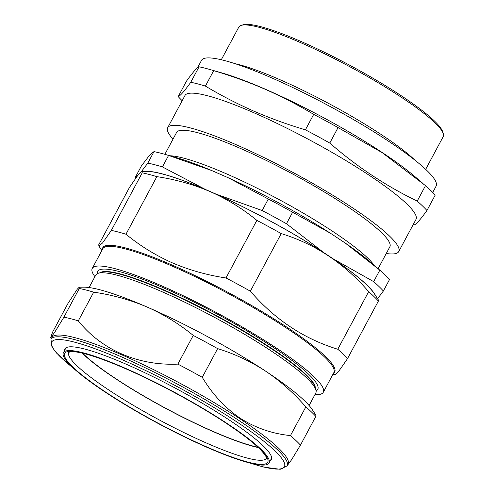 <?xml version="1.0" encoding="UTF-8"?>
<svg xmlns="http://www.w3.org/2000/svg" width="494" height="494" viewBox="0 0 494 494"><rect width="100%" height="100%" fill="white"/><g stroke="black" fill="none" stroke-linecap="round" stroke-linejoin="round"><path stroke-width="0.74" d="M82.683 353.235A111.212 16.765 -151.8 0 0 85.178 355.624A111.212 16.765 -151.8 0 0 169.016 410.02A111.212 16.765 -151.8 0 0 257.93 447.2M227.067 423.438A116.664 17.586 28.2 0 1 269.026 462.977A116.664 17.586 28.2 0 1 209.129 448.256A116.664 17.586 28.2 0 1 105.383 392.217A116.664 17.586 28.2 0 1 63.399 352.722A116.664 17.586 28.2 0 1 123.197 367.351A116.664 17.586 28.2 0 1 227.067 423.438M271.342 456.345A116.701 17.593 28.2 0 1 271.175 459.056L269.026 462.977M258.306 447.558A112.058 16.895 28.2 0 1 115.411 378.602A112.058 16.895 28.2 0 1 82.177 353.117M50.956 339.236L51.901 337.482A133.998 20.198 28.2 0 1 120.474 354.266A133.998 20.198 28.2 0 1 239.578 418.535A133.998 20.198 28.2 0 1 288.082 464.119L287.144 465.879A133.998 20.198 28.2 0 0 238.639 420.295A133.998 20.198 28.2 0 0 119.536 356.026A133.998 20.198 28.2 0 0 50.956 339.236L51.969 346.949L56.507 353.019L73.748 368.499M79.213 287.218L83.727 287.168A134.504 20.279 -151.8 0 1 147.095 307.033A134.504 20.279 -151.8 0 1 265.371 370.994A134.504 20.279 -151.8 0 1 312.381 409.773L315.913 415.219L315.839 416.417A147.953 22.304 -151.8 0 0 305.848 406.895C293.634 392.866 280.141 380.899 265.371 370.994C250.384 361.262 234.471 353.809 217.638 348.622A147.953 22.304 -151.8 0 0 193.24 335.432C179.18 323.897 163.798 314.431 147.095 307.033C130.225 299.846 112.428 294.887 93.687 292.164A147.953 22.304 -151.8 0 0 79.281 288.49L79.213 287.218L77.243 289.231L67.944 303.495L52.562 332.184L50.734 337.47L54.42 332.771L63.899 317.179A147.953 22.304 28.2 0 1 78.305 320.853C101.406 349.801 138.079 365.875 177.859 364.121A147.953 22.304 28.2 0 1 202.256 377.311C212.352 394.144 224.961 407.76 240.078 418.165C255.602 427.977 272.398 433.781 290.466 435.585A147.953 22.304 28.2 0 1 300.457 445.106L291.522 459.84L287.354 465.49M64.498 350.623A117.189 17.667 28.2 0 1 67.308 347.208A117.189 17.667 28.2 0 1 228.969 419.826A117.189 17.667 28.2 0 1 271.453 456.672A117.189 17.667 28.2 0 1 270.162 460.902M374.112 265.241A120.993 18.241 -151.8 0 0 227.104 174.123A120.993 18.241 -151.8 0 0 169.948 155.771M164.866 154.319L176.593 132.454A120.993 18.241 28.2 0 1 240.788 148.595A120.993 18.241 28.2 0 1 389.852 246.802L378.126 268.668M241.282 25.342L243.289 24.762A114.435 17.253 28.2 0 1 301.587 41.718A114.435 17.253 28.2 0 1 442.636 131.651L443.266 133.646A115.948 17.481 -151.8 0 0 300.346 42.527A115.948 17.481 -151.8 0 0 241.282 25.342A115.948 17.481 -151.8 0 0 238.83 27.053L221.3 59.743M425.674 169.331L443.204 136.634A115.948 17.481 -151.8 0 0 443.266 133.646M386.259 253.502A131.077 19.76 -151.8 0 0 398.738 251.563L415.979 219.416A131.077 19.76 -151.8 0 0 254.49 113.027A131.077 19.76 -151.8 0 0 184.947 95.54L167.707 127.687A131.077 19.76 -151.8 0 0 172.999 139.154M398.738 251.563A131.077 19.76 -151.8 0 0 237.25 145.18A131.077 19.76 -151.8 0 0 167.707 127.687M413.2 224.591A147.897 22.298 -151.8 0 0 414.361 224.832C416.325 224.214 420.518 219.441 426.94 210.512A147.897 22.298 -151.8 0 0 417.214 201.107L425.501 185.651L382.146 152.615L338.063 127.594A147.897 22.298 -151.8 0 0 313.702 114.367C298.178 105.049 282.068 96.713 265.383 89.365C248.71 82.121 231.476 75.878 213.692 70.636A147.897 22.298 -151.8 0 0 209.678 69.444A147.897 22.298 -151.8 0 0 199.057 66.814C197.094 67.431 192.901 72.204 186.479 81.133L178.192 96.589C180.156 95.972 184.348 91.199 190.77 82.27L199.057 66.814M213.692 70.636L205.405 86.086C220.991 95.441 237.095 103.771 253.725 111.094C270.465 118.362 287.693 124.605 305.416 129.823A147.897 22.298 -151.8 0 1 329.776 143.05C356.693 166.558 385.839 185.911 417.214 201.107M432.744 192.419L436.122 186.108A133.09 20.063 -151.8 0 0 272.151 78.089A133.09 20.063 -151.8 0 0 201.54 60.324L197.569 67.727M423.062 183.552L414.546 176.284A133.09 20.063 -151.8 0 0 266.031 89.507A133.09 20.063 -151.8 0 0 221.658 72.859L209.678 69.444M426.94 210.512L435.226 195.056A147.897 22.298 -151.8 0 0 425.501 185.651M414.886 160.118A115.948 17.481 -151.8 0 0 280.333 79.855A115.948 17.481 -151.8 0 0 234.94 63.633M309.096 405.518L315.796 393.026A124.821 18.815 -151.8 0 0 315.864 389.809L314.857 386.604A122.395 18.451 -151.8 0 0 163.996 290.416A122.395 18.451 -151.8 0 0 101.647 272.287L98.423 273.219A124.821 18.815 -151.8 0 0 95.78 275.053L89.081 287.551M315.864 389.809A124.821 18.815 -151.8 0 0 162.007 291.713A124.821 18.815 -151.8 0 0 98.423 273.219M315.326 388.093A122.395 18.451 -151.8 0 0 164.187 290.071A122.395 18.451 -151.8 0 0 100.152 272.719M316.098 390.816A124.821 18.815 -151.8 0 0 276.949 349.789A124.821 18.815 -151.8 0 0 163.989 288.021A124.821 18.815 -151.8 0 0 97.454 273.577M141.803 171.387L142.216 172.82L111.341 230.402L102.573 242.949L98.868 245.987L98.763 244.721L129.638 187.14L137.764 175.426L141.803 171.387L146.107 171.338A134.251 20.242 28.2 0 1 205.492 189.505A134.251 20.242 28.2 0 1 210.611 191.715A134.251 20.242 28.2 0 1 215.829 194.025A134.251 20.242 28.2 0 1 323.916 252.718A134.251 20.242 28.2 0 1 332.956 258.72A134.251 20.242 28.2 0 1 374.335 293.714L378.281 299.802L378.385 301.062A147.897 22.298 28.2 0 0 368.66 291.658C344.139 263.265 314.993 243.913 281.222 233.6A147.897 22.298 28.2 0 0 256.861 220.373C242.795 208.808 227.333 199.267 210.481 191.746C193.611 184.503 175.734 179.464 156.851 176.642L125.97 234.224C140.135 245.851 155.598 255.392 172.357 262.857C189.332 270.125 207.214 275.164 225.986 277.961A147.897 22.298 28.2 0 1 250.347 291.188L281.222 233.6M94.91 276.677A131.077 19.76 28.2 0 1 92.248 268.415A131.077 19.76 28.2 0 1 161.797 285.903A131.077 19.76 28.2 0 1 323.28 392.292A131.077 19.76 28.2 0 1 314.925 394.65M332.857 374.427L335.352 374.403L339.347 370.414L347.51 358.644L378.385 301.062M250.347 291.188C274.862 319.581 304.008 338.933 337.785 349.239A147.897 22.298 28.2 0 1 347.51 358.644M337.785 349.239L368.66 291.658M225.986 277.961L256.861 220.373M142.216 172.82A147.897 22.298 28.2 0 1 156.851 176.642M111.341 230.402A147.897 22.298 28.2 0 1 125.97 234.224M215.829 194.025L262.166 210.537L268.328 199.039L228.531 177.889L211.636 170.504L168.578 155.425A147.508 22.236 -151.8 0 0 164.576 154.239A147.508 22.236 -151.8 0 0 153.986 151.609L150.404 154.505L148.274 156.925L141.438 165.891L135.276 177.389L137.338 175.988M262.166 210.537A147.508 22.236 28.2 0 1 286.458 223.726L323.916 252.718M321.051 250.816A134.504 20.279 -151.8 0 0 219.108 195.457M332.956 258.72L373.668 281.636L379.83 270.138L345.238 243.054L330.467 233.248L292.621 212.235A147.508 22.236 -151.8 0 0 268.328 199.039M375.681 295.795A134.504 20.279 -151.8 0 0 335.821 260.622M141.475 171.474L147.817 163.106A147.508 22.236 28.2 0 1 162.415 166.916L205.492 189.505M202.213 188.072A134.504 20.279 -151.8 0 0 143.624 171.369M329.776 143.05L338.063 127.594M305.416 129.823L313.702 114.367M205.405 86.086A147.897 22.298 -151.8 0 0 190.77 82.27M178.192 96.589A147.897 22.298 -151.8 0 0 182.169 100.714M373.668 281.636A147.508 22.236 28.2 0 1 383.369 291.015L389.531 279.518A147.508 22.236 -151.8 0 0 379.83 270.138M286.458 223.726L292.621 212.235M162.415 166.916L168.578 155.425M147.817 163.106L153.986 151.609M135.85 178.019A147.508 22.236 28.2 0 1 135.276 177.389M383.369 291.015L377.57 298.709M164.576 154.239L175.098 157.24A134.504 20.279 28.2 0 1 211.636 170.504M228.531 177.889A134.504 20.279 28.2 0 1 330.467 233.248M345.238 243.054A134.504 20.279 28.2 0 1 370.031 261.758L377.397 268.044M63.399 352.722L65.474 348.764A116.701 17.593 28.2 0 1 67.641 347.121M315.839 416.417L300.457 445.106M305.848 406.895L290.466 435.585M79.281 288.49L63.899 317.179M93.687 292.164L78.305 320.853M193.24 335.432L177.859 364.121M217.638 348.622L202.256 377.311M266.47 458.253A112.175 16.913 28.2 0 1 208.845 444.075A112.175 16.913 28.2 0 1 109.118 390.204A112.175 16.913 28.2 0 1 68.746 352.234M226.308 423.247A115.201 17.37 28.2 0 1 248.476 462.236A115.201 17.37 28.2 0 1 106.142 392.409A115.201 17.37 28.2 0 1 83.974 353.42A115.201 17.37 28.2 0 1 226.308 423.247M250.841 463.255A131.978 19.896 -151.8 0 0 236.651 421.783A131.978 19.896 -151.8 0 0 85.851 345.528A131.978 19.896 -151.8 0 0 73.229 368.024M323.28 392.292L333.845 372.593A131.077 19.76 -151.8 0 0 172.357 266.204A131.077 19.76 -151.8 0 0 102.814 248.717L92.248 268.415M102.4 249.482A131.577 19.834 28.2 0 1 172.585 265.272A131.577 19.834 28.2 0 1 290.577 329.646A131.577 19.834 28.2 0 1 333.431 373.359M266.47 458.284C266.068 458.395 268.353 457.858 259.616 448.824C252.453 441.797 241.263 433.232 226.048 423.136C193.951 401.776 147.237 377.089 113.311 363.553C92.958 355.489 79.065 351.524 71.63 351.672L68.728 352.253M51.166 338.847L50.734 337.47M101.826 250.551L98.868 245.987M250.155 463.088L263.876 467.12L280.203 469.3L287.144 465.879"/></g></svg>
